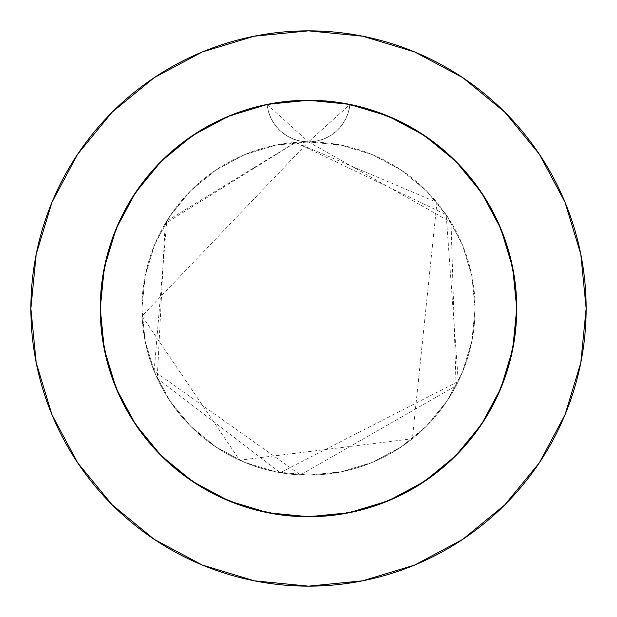 <?xml version="1.0" encoding="UTF-8"?>
<svg xmlns="http://www.w3.org/2000/svg" width="617" height="617" viewBox="0 0 617 617"><rect width="100%" height="100%" fill="white"/><g stroke="black" fill="none" stroke-linecap="round" stroke-linejoin="round"><path stroke-width="0.46" stroke-dasharray="3.08 2.31" d="M100.27 306.957L101.026 290.692L103.309 272.999L105.021 264.253L112.363 238.54L119.066 222.027L131.706 198.466L147.27 176.717L159.132 163.412L178.953 145.465L200.911 130.21L216.559 121.657L232.879 114.477L249.754 108.723L267.061 104.427L268.518 111.908L271.326 119.042L275.383 125.513L280.565 131.151L286.681 135.74L293.53 139.126L300.903 141.208L308.5 141.91A166.59 166.59 0 0 0 141.91 308.5A166.59 166.59 0 0 1 308.5 141.91A166.59 166.59 0 0 1 475.09 308.5A166.59 166.59 0 0 0 308.5 141.91L276 145.111L244.748 154.589L215.95 169.983L190.699 190.699L169.983 215.95L154.589 244.748L145.111 276L141.91 308.5L145.111 341L154.589 372.252L169.983 401.05L190.699 426.301L215.95 447.017L244.748 462.411L276 471.889L308.5 475.09L341 471.889L372.252 462.411L401.05 447.017L426.301 426.301L447.017 401.05L462.411 372.252L471.889 341L475.09 308.5L471.889 276L462.411 244.748L447.017 215.95L426.301 190.699L401.05 169.983L372.252 154.589L341 145.111L308.5 141.91L316.135 141.208L323.462 139.126L330.334 135.725L336.435 131.151L341.617 125.513L345.667 119.05L348.482 111.932L349.939 104.427L327.141 101.095L304.119 100.309L281.144 102.067L258.508 106.355L236.488 113.112L215.341 122.266L195.334 133.696L176.717 147.262L159.71 162.811L144.525 180.141L131.352 199.036L120.346 219.274L111.638 240.615L105.345 262.765L101.535 285.494L100.263 308.361M230.681 115.348L267.061 104.427A208.238 208.238 0 0 1 516.737 308.5A208.238 208.238 0 0 0 308.5 100.263A208.238 208.238 0 0 0 100.263 308.5L101.265 288.093L104.265 267.878L109.224 248.057L116.112 228.814L124.85 210.335L135.354 192.812L147.532 176.393L161.253 161.253L176.393 147.532L192.812 135.354L210.328 124.858L228.814 116.112L241.293 111.407L254.065 107.505L273.609 103.209L291 101.003L308.492 100.263L320.177 100.586L343.376 103.201L354.837 105.484L371.735 110.096L388.186 116.112L406.657 124.85L424.188 135.354L440.6 147.525L455.747 161.253L469.468 176.393L481.638 192.805L492.15 210.335L500.881 228.807L507.768 248.049L512.735 267.871L515.735 288.085L516.737 308.5L515.735 288.093L512.735 267.878L507.776 248.057L500.888 228.814L492.15 210.335L481.646 192.812L469.468 176.393L455.747 161.253L440.607 147.532L424.188 135.354L406.672 124.858L388.186 116.112L375.707 111.407L362.935 107.505L343.391 103.209L326 101.003L308.508 100.263L296.823 100.586L273.624 103.201L262.163 105.484L245.265 110.096L228.814 116.112L210.343 124.85L192.812 135.354L176.4 147.525L161.253 161.253L147.532 176.393L135.362 192.805L124.85 210.335L116.119 228.807L109.232 248.049L104.265 267.871L101.265 288.085L100.263 308.5A208.238 208.238 0 0 1 267.061 104.427L289.859 101.095L312.881 100.309L335.856 102.067L358.492 106.355L380.512 113.112L401.659 122.266L421.666 133.696L440.283 147.262L457.29 162.811L472.475 180.141L485.648 199.036L496.654 219.274L505.362 240.615L511.655 262.765L515.465 285.494L516.737 308.5L515.735 288.093L512.735 267.878L507.776 248.057L500.888 228.814L492.15 210.335L481.646 192.812L469.468 176.393L455.747 161.253L440.607 147.532L424.188 135.354L406.672 124.858L388.186 116.112L375.707 111.407L362.935 107.505L343.391 103.209L326 101.003L308.508 100.263L296.823 100.586L273.624 103.201L262.163 105.484L245.265 110.096L228.814 116.112L210.343 124.85L192.812 135.354L176.4 147.525L161.253 161.253L147.532 176.393L135.362 192.805L124.85 210.335L116.119 228.807L109.232 248.049L104.265 267.871L101.265 288.085L100.263 308.5L101.265 288.093L104.265 267.878L109.224 248.057L116.112 228.814L124.85 210.335L135.354 192.812L147.532 176.393L161.253 161.253L176.393 147.532L192.812 135.354L210.328 124.858L228.814 116.112L241.293 111.407L254.065 107.505L273.609 103.209L291 101.003L308.492 100.263L320.177 100.586L343.376 103.201L354.837 105.484L371.735 110.096L388.186 116.112L406.657 124.85L424.188 135.354L440.6 147.525L455.747 161.253L469.468 176.393L481.638 192.805L492.15 210.335L500.881 228.807L507.768 248.049L512.735 267.871L515.735 288.085L516.737 308.5A208.238 208.238 0 0 1 308.5 516.737A208.238 208.238 0 0 1 100.263 308.5L101.265 328.907L104.265 349.122L109.224 368.943L116.112 388.186L124.85 406.665L135.354 424.188L147.532 440.607L161.253 455.747L176.393 469.468L192.812 481.646L210.328 492.142L228.814 500.888L241.293 505.593L254.065 509.495L273.609 513.791L291 515.997L308.492 516.737L320.177 516.414L343.376 513.799L354.837 511.516L371.735 506.904L388.186 500.888L406.657 492.15L424.188 481.646L440.6 469.475L455.747 455.747L469.468 440.607L481.638 424.195L492.15 406.665L500.881 388.193L507.768 368.951L512.735 349.129L515.735 328.915L516.737 308.5L516.491 318.711L515.735 328.907L516.737 308.5L516.491 318.711L514.485 339.057L515.735 328.915L516.737 308.5L515.735 328.907L512.735 349.122L507.776 368.943L500.888 388.186L492.15 406.665L500.881 388.193L507.768 368.951L512.735 349.129L515.735 328.915L512.735 349.122L507.776 368.943L500.888 388.186L496.114 398.844L487.114 415.549L496.739 397.541L500.881 388.193L507.768 368.951L510.845 357.69L514.485 339.057L510.498 359.094L507.776 368.943L500.888 388.186L496.114 398.844L487.114 415.549L481.646 424.188L492.15 406.665L481.646 424.188L475.761 432.548L487.106 415.557L475.761 432.548L469.468 440.607L481.638 424.195L469.468 440.607L455.747 455.747L469.468 440.607L475.761 432.548L469.468 440.607L455.747 455.747L440.607 469.468L455.747 455.747L469.468 440.607L455.747 455.747L440.607 469.468L424.188 481.646L440.6 469.475L455.747 455.747L440.607 469.468L424.188 481.646L415.557 487.114L424.188 481.646L440.6 469.475L424.188 481.646L415.557 487.114L397.533 496.747L388.186 500.888L406.657 492.15L424.188 481.646L415.557 487.114L397.533 496.747L381.985 503.341L362.935 509.495L343.391 513.791L334.722 515.079L308.508 516.737L320.177 516.414L343.376 513.799L354.837 511.516L371.735 506.904L388.186 500.888L406.657 492.15L415.549 487.114L397.533 496.747L388.186 500.888L375.707 505.593L362.935 509.495L343.391 513.791L334.722 515.079L308.508 516.737L296.823 516.414L273.624 513.799L262.163 511.516L245.265 506.904L228.814 500.888L241.293 505.593L254.065 509.495L273.609 513.791L291 515.997L308.492 516.737L320.177 516.414L343.376 513.799L354.837 511.516L371.735 506.904L388.186 500.888L375.707 505.593L362.935 509.495L343.391 513.791L317.261 516.552L296.823 516.414L273.624 513.799L262.163 511.516L245.265 506.904L228.814 500.888L210.343 492.15L201.45 487.114L219.467 496.747L241.293 505.593L254.065 509.495L273.609 513.791L291 515.997L308.492 516.737L296.823 516.414L273.624 513.799L262.163 511.516L245.265 506.904L228.814 500.888L210.343 492.15L192.812 481.646L201.443 487.114L219.467 496.747L228.814 500.888L210.343 492.15L201.45 487.114L192.812 481.646L176.4 469.475L192.812 481.646L201.443 487.114L192.812 481.646L176.4 469.475L161.253 455.747L176.393 469.468L192.812 481.646L176.4 469.475L161.253 455.747L147.532 440.607L154.204 448.335L161.253 455.747L176.393 469.468L161.253 455.747L147.532 440.607L141.239 432.548L147.532 440.607L161.253 455.747L147.532 440.607L141.239 432.548L135.362 424.195L147.532 440.607L141.239 432.548L129.894 415.557L135.354 424.188L141.239 432.548L135.362 424.195L124.85 406.665L135.354 424.188L124.85 406.665L116.119 388.193L109.232 368.951L106.155 357.69L102.515 339.057L106.502 359.094L109.224 368.943L116.112 388.186L120.886 398.844L129.886 415.549L120.261 397.541L116.119 388.193L109.232 368.951L104.265 349.129L101.265 328.915L104.265 349.122L109.224 368.943L116.112 388.186L124.85 406.665L116.119 388.193L109.232 368.951L106.155 357.69L102.515 339.057L101.265 328.915L100.263 308.5L100.509 318.711L102.515 339.057L101.265 328.915L100.263 308.5L100.509 318.711L101.265 328.907L100.263 308.5A208.238 208.238 0 0 0 308.5 516.737A208.238 208.238 0 0 0 516.737 308.5L512.735 349.122L500.888 388.186L481.646 424.188L455.747 455.747L424.188 481.646L388.186 500.888L349.122 512.735L308.5 516.737L267.878 512.735L228.814 500.888L192.812 481.646L161.253 455.747L135.354 424.188L116.112 388.186L104.265 349.122L100.263 308.5L103.81 270.231M367.246 108.723L349.939 104.427L384.121 114.477L367.246 108.723M516.73 306.957L515.974 290.692L513.691 272.999L509.904 255.585L504.637 238.54L497.934 222.027L489.836 206.132L480.419 191L463.945 169.937L444.903 151.157L438.047 145.465L416.089 130.21L400.441 121.657L386.319 115.348M397.171 120.084L420.539 132.971M432.579 141.262L451.019 156.672M461.886 167.654L476.733 185.779M485.394 198.628L496.801 219.575M502.647 233.203L510.514 257.96M513.19 270.231L516.737 308.5L512.735 267.878L516.737 308.5L515.295 284.051L508.454 250.348L496.153 218.233L478.738 188.578L456.68 162.194L430.573 139.797L401.143 122.004L369.182 109.302L335.571 102.029L301.219 100.394L267.061 104.427L234.036 114.029L203.047 128.938L174.927 148.743L150.455 172.907L130.295 200.772L114.993 231.576L104.967 264.477L100.502 298.574L100.263 308.5L104.265 349.122L100.263 308.5L101.705 332.949L108.546 366.652L120.847 398.767L138.262 428.422L160.32 454.806L186.427 477.203L215.857 494.996L247.818 507.698L281.429 514.971L315.781 516.606L349.939 512.573L382.964 502.971L413.953 488.062L442.073 468.257L466.545 444.093L486.705 416.228L502.007 385.424L512.033 352.523L516.498 318.426L516.737 308.5L515.295 284.051L508.454 250.348L496.153 218.233L478.738 188.578L456.68 162.194L430.573 139.797L401.143 122.004L369.182 109.302L335.571 102.029L301.219 100.394L267.061 104.427L234.036 114.029L203.047 128.938L174.927 148.743L150.455 172.907L130.295 200.772L114.993 231.576L104.967 264.477L100.502 298.574L100.263 308.5L101.705 332.949L108.546 366.652L120.847 398.767L138.262 428.422L160.32 454.806L186.427 477.203L215.857 494.996L247.818 507.698L281.429 514.971L315.781 516.606L349.939 512.573L382.964 502.971L413.953 488.062L442.073 468.257L466.545 444.093L486.705 416.228L502.007 385.424L512.033 352.523L516.498 318.426L516.737 308.5L515.295 284.051L508.454 250.348L496.153 218.233L478.738 188.578L456.68 162.194L430.573 139.797L401.143 122.004L369.182 109.302L335.571 102.029L301.219 100.394L267.061 104.427L308.5 100.263L349.122 104.265L388.186 116.112L424.188 135.354L455.747 161.253L481.646 192.812L500.888 228.814L512.735 267.878L500.888 228.814L481.646 192.812M106.486 257.96L114.353 233.203M120.199 219.575L131.606 198.628M140.267 185.779L155.114 167.654M165.981 156.672L184.421 141.262M196.461 132.971L219.829 120.084M514.956 335.671L512.735 349.122L516.737 308.5L515.295 332.949L508.454 366.652L496.153 398.767L478.738 428.422L456.68 454.806L430.573 477.203L401.143 494.996L369.182 507.698L335.571 514.971L301.219 516.606L267.061 512.573L234.036 502.971L203.047 488.062L174.927 468.257L150.455 444.093L130.295 416.228L114.993 385.424L104.967 352.523L100.502 318.426L100.263 308.5L101.705 332.949L108.546 366.652L120.847 398.767L138.262 428.422L160.32 454.806L186.427 477.203L215.857 494.996L247.818 507.698L281.429 514.971L315.781 516.606L349.939 512.573L382.964 502.971L413.953 488.062L442.073 468.257L466.545 444.093L486.705 416.228L502.007 385.424L512.033 352.523L516.498 318.426L516.737 308.5L515.295 332.949L508.454 366.652L496.153 398.767L478.738 428.422L456.68 454.806L430.573 477.203L401.143 494.996L369.182 507.698L335.571 514.971L301.219 516.606L267.061 512.573L234.036 502.971L203.047 488.062L174.927 468.257L150.455 444.093L130.295 416.228L114.993 385.424L104.967 352.523L100.502 318.426L100.263 308.5L101.705 284.051L108.546 250.348L120.847 218.233L138.262 188.578L160.32 162.194L186.427 139.797L215.857 122.004L247.818 109.302L281.429 102.029L315.781 100.394L349.939 104.427L382.964 114.029L413.953 128.938L442.073 148.743L466.545 172.907L486.705 200.772L502.007 231.576L512.033 264.477L516.498 298.574L516.737 308.5L515.295 332.949L508.454 366.652L496.153 398.767L478.738 428.422L456.68 454.806L430.573 477.203L401.143 494.996L369.182 507.698L335.571 514.971L301.219 516.606L267.061 512.573L234.036 502.971L203.047 488.062L174.927 468.257L150.455 444.093L130.295 416.228L114.993 385.424L104.967 352.523L100.502 318.426L100.263 308.5L101.705 284.051L108.546 250.348L120.847 218.233L138.262 188.578L160.32 162.194L186.427 139.797L215.857 122.004L247.818 109.302L281.429 102.029L315.781 100.394L349.939 104.427L382.964 114.029L413.953 128.938L442.073 148.743L466.545 172.907L486.705 200.772L502.007 231.576L512.033 264.477L516.498 298.574L516.737 308.5L516.498 298.574L512.033 264.477L502.007 231.576L486.705 200.772L466.545 172.907L442.073 148.743L413.953 128.938L382.964 114.029L349.939 104.427L348.482 111.932L345.674 119.042L341.61 125.521L336.435 131.151L330.319 135.732L323.47 139.126L316.112 141.208L308.5 141.91L341 145.111L372.252 154.589L401.05 169.983L426.301 190.699L447.017 215.95L462.411 244.748L471.889 276L475.09 308.5L471.889 341L462.411 372.252L447.017 401.05L426.301 426.301L401.05 447.017L372.252 462.411L341 471.889L308.5 475.09L276 471.889L244.748 462.411L215.95 447.017L190.699 426.301L169.983 401.05L154.589 372.252L145.111 341L141.91 308.5L145.111 276L154.589 244.748L169.983 215.95L190.699 190.699L215.95 169.983L244.748 154.589L276 145.111L308.5 141.91L300.888 141.208L293.53 139.126L286.681 135.732L280.565 131.151L275.39 125.521L271.326 119.042L268.518 111.932L267.061 104.427L234.036 114.029L203.047 128.938L174.927 148.743L150.455 172.907L130.295 200.772L114.993 231.576L104.967 264.477L100.502 298.574L100.263 308.5L101.705 284.051L108.546 250.348L120.847 218.233L138.262 188.578L160.32 162.194L186.427 139.797L215.857 122.004L247.818 109.302L281.429 102.029L315.781 100.394L349.939 104.427A41.648 41.648 0 0 1 308.5 141.91L349.939 104.427L308.5 100.263L267.878 104.265L228.814 116.112L267.878 104.265M481.607 424.249L500.888 388.186L481.646 424.188L455.747 455.747L424.188 481.646L388.186 500.888L349.122 512.735L308.5 516.737L267.878 512.735L228.814 500.888L192.812 481.646L161.253 455.747L135.354 424.188L116.112 388.186L135.354 424.188M102.044 281.329L104.265 267.878L116.112 228.814L135.354 192.812L161.253 161.253L192.812 135.354L228.814 116.112L192.812 135.354M539.304 462.827L565.018 414.755L580.813 362.665L586.15 308.5L580.813 254.335L565.018 202.245L539.358 154.242M462.827 77.696L414.755 51.982L362.665 36.187L308.5 30.85L254.335 36.187L202.245 51.982L154.242 77.642M77.696 154.173L51.982 202.245L36.187 254.335L30.85 308.5L36.187 362.665L51.982 414.755L77.642 462.758M154.173 539.304L202.245 565.018L254.335 580.813L308.5 586.15L362.665 580.813L414.755 565.018L462.758 539.358M104.265 349.122L116.112 388.186M192.751 481.607L228.814 500.888L267.878 512.735L308.5 516.737L349.122 512.735L388.186 500.888L424.188 481.646M500.888 388.186L512.735 349.122M424.249 135.393L388.186 116.112L349.122 104.265M135.393 192.751L116.112 228.814L104.265 267.878L100.263 308.5M141.91 308.5A166.59 166.59 0 0 0 308.5 475.09A166.59 166.59 0 0 0 475.09 308.5A166.59 166.59 0 0 1 308.5 475.09A166.59 166.59 0 0 1 141.91 308.5M267.061 104.427L308.5 141.91A41.648 41.648 0 0 1 267.061 104.427M308.5 141.91L451.027 222.259L456.071 385.802L300.425 474.882L154.134 371.133L166.775 220.948L295.42 142.427L446.168 214.701L458.269 381.445L280.195 472.668L157.25 378.314L165.202 223.547L295.597 142.411L436.959 202.43L412.364 438.749L239.643 460.189L142.08 316.058L308.5 141.91"/><path stroke-width="0.93" d="M512.735 349.122L500.888 388.186L512.735 349.122L516.737 308.5A208.238 208.238 0 0 0 308.5 100.263A208.238 208.238 0 0 0 100.263 308.5A208.238 208.238 0 0 1 308.5 100.263A208.238 208.238 0 0 1 516.737 308.5L516.73 306.957M586.15 308.5A277.65 277.65 0 0 0 308.5 30.85A277.65 277.65 0 0 0 30.85 308.5A277.65 277.65 0 0 1 308.5 30.85A277.65 277.65 0 0 1 586.15 308.5A277.65 277.65 0 0 1 308.5 586.15A277.65 277.65 0 0 1 30.85 308.5A277.65 277.65 0 0 0 308.5 586.15A277.65 277.65 0 0 0 586.15 308.5L580.813 254.335L565.018 202.245L539.358 154.242L504.829 112.171L462.758 77.642L414.755 51.982L362.665 36.187L308.5 30.85L254.335 36.187L202.245 51.982L154.242 77.642L112.171 112.171L77.642 154.242L51.982 202.245L36.187 254.335L30.85 308.5L36.187 362.665L51.982 414.755L77.642 462.758L112.171 504.829L154.242 539.358L202.245 565.018L254.335 580.813L308.5 586.15L362.665 580.813L414.755 565.018L462.758 539.358L504.829 504.829L539.358 462.758L565.018 414.755L580.813 362.665L586.15 308.5M100.263 308.361L100.27 306.957M386.319 115.348L397.171 120.084M420.539 132.971L432.579 141.262M451.019 156.672L461.886 167.654M476.733 185.779L485.394 198.628M496.801 219.575L502.647 233.203M510.514 257.96L513.19 270.231M116.112 388.186L104.265 349.122L116.112 388.186L135.354 424.188L161.253 455.747L192.751 481.607M103.81 270.231L106.486 257.96M114.353 233.203L120.199 219.575M131.606 198.628L140.267 185.779M155.114 167.654L165.981 156.672M184.421 141.262L196.461 132.971M219.829 120.084L230.681 115.348M102.044 281.329L100.263 308.5A208.238 208.238 0 0 0 308.5 516.737A208.238 208.238 0 0 0 516.737 308.5L512.735 267.878L500.888 228.814L481.646 192.812L455.747 161.253L424.188 135.354L388.186 116.112L349.122 104.265L308.5 100.263L267.878 104.265L228.814 116.112L192.812 135.354L161.253 161.253L135.354 192.812L116.112 228.814L104.265 267.878L100.263 308.5A208.238 208.238 0 0 0 308.5 516.737A208.238 208.238 0 0 0 516.737 308.5L514.956 335.671M539.358 154.242L504.829 112.171L462.827 77.696M154.242 77.642L112.171 112.171L77.696 154.173M77.642 462.758L112.171 504.829L154.173 539.304M462.758 539.358L504.829 504.829L539.304 462.827M135.354 424.188L161.253 455.747L192.812 481.646L228.814 500.888L267.878 512.735L308.5 516.737L349.122 512.735L388.186 500.888L424.188 481.646L455.747 455.747L481.607 424.249M481.646 192.812L455.747 161.253L424.249 135.393M192.812 135.354L161.253 161.253L135.393 192.751M100.263 308.5L104.265 349.122M424.188 481.646L455.747 455.747L481.646 424.188L500.888 388.186M267.878 104.265L308.5 100.263L349.122 104.265"/></g></svg>
